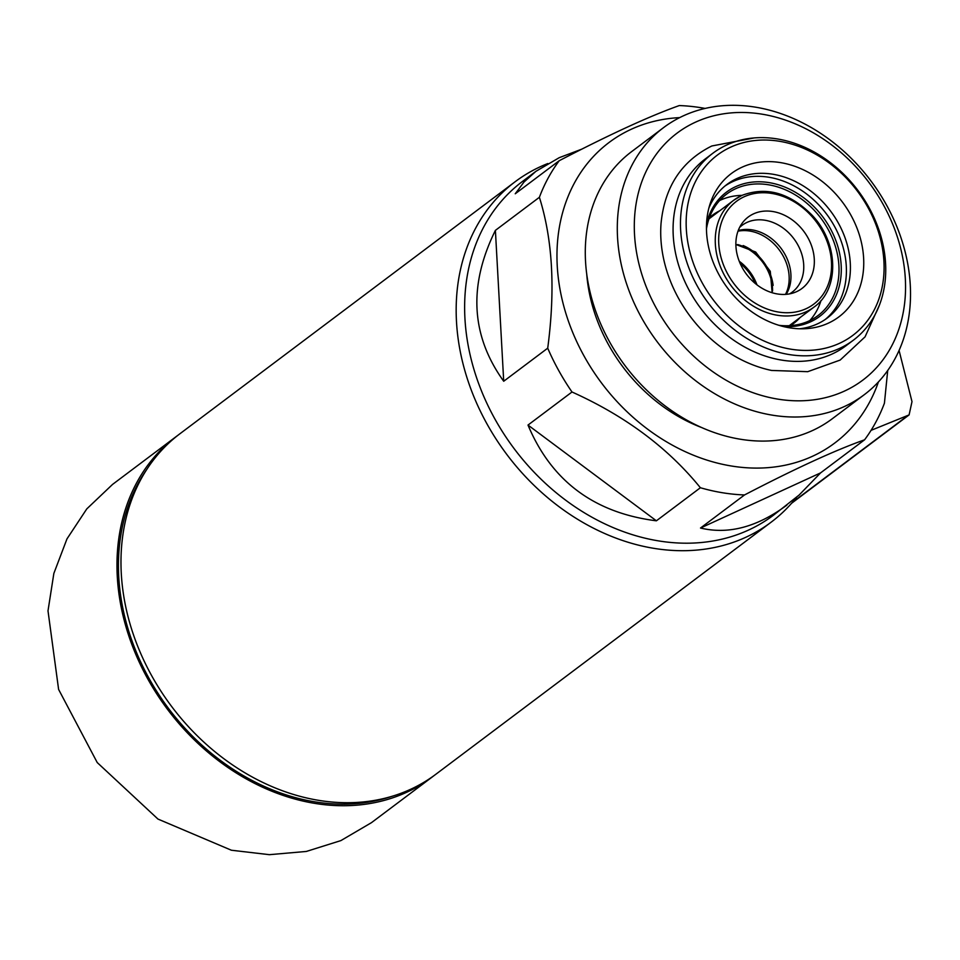 <?xml version="1.0" encoding="UTF-8"?>
<svg xmlns="http://www.w3.org/2000/svg" width="960" height="960" viewBox="0 0 960 960"><rect width="100%" height="100%" fill="white"/><g stroke="black" fill="none" stroke-linecap="round" stroke-linejoin="round"><path stroke-width="1.44" d="M392.472 796.152A211.308 169.176 -126.9 0 1 168.696 708.672A211.308 169.176 -126.9 0 1 146.796 469.392M503.712 381.252L495.396 230.376C468.168 285.468 470.94 335.76 503.712 381.252L547.716 348.18A208.8 167.172 53.1 0 0 572.004 391.992C625.236 415.932 668.028 447.84 700.38 487.74A208.8 167.172 53.1 0 0 744.516 494.952C795.084 468.648 835.104 450.276 864.576 439.812A208.8 167.172 53.1 0 0 884.424 403.212L887.712 370.5M495.396 230.376L539.388 197.292C552.684 239.58 555.456 289.872 547.716 348.18M581.76 149.16L559.212 157.692L535.908 171.336L524.016 182.016L515.244 193.776L559.236 160.704A208.8 167.172 53.1 0 0 539.388 197.292M535.908 171.336L522.432 181.476A208.8 167.172 53.1 0 0 514.284 448.836A208.8 167.172 53.1 0 0 773.388 515.268L799.164 495L820.572 472.896L864.576 439.812M705.132 108.432A208.8 167.172 53.1 0 0 679.296 105.564C649.776 116.04 609.768 134.412 559.236 160.704M820.572 472.896L700.512 528.024C728.376 534.732 757.164 527.1 786.876 505.128M700.512 528.024L744.516 494.952M656.388 520.812L528 425.064C551.472 481.032 594.264 512.952 656.388 520.812L700.38 487.74M528 425.064L572.004 391.992M586.74 274.284A154.512 123.708 53.1 0 0 702.096 427.716M679.668 117.612A187.92 150.456 53.1 0 0 631.284 129.252A187.92 150.456 53.1 0 0 604.968 387.468A187.92 150.456 53.1 0 0 859.308 418.344A187.92 150.456 53.1 0 0 878.412 381.96M663.528 127.644L631.524 151.704A167.04 133.74 53.1 0 0 625.008 365.592A167.04 133.74 53.1 0 0 832.296 418.74L864.288 394.68A167.04 133.74 53.1 0 0 879.048 192.588A167.04 133.74 53.1 0 0 683.352 115.836A167.04 133.74 53.1 0 0 663.528 127.644A167.04 133.74 53.1 0 0 657.012 341.532A167.04 133.74 53.1 0 0 864.288 394.68M695.388 122.22A154.512 123.708 53.1 0 0 709.008 368.94A154.512 123.708 53.1 0 0 905.328 278.784A154.512 123.708 53.1 0 0 695.388 122.22M879.564 304.776L865.056 336.852L840.156 360.072L807.732 371.676L771.576 370.452A124.392 99.588 -126.9 0 1 661.044 223.44C664.62 186.864 681.552 161.04 711.828 145.98L754.128 137.94M741.9 167.268A89.604 71.736 53.1 0 0 710.172 203.616A89.604 71.736 53.1 0 0 727.764 288.336A89.604 71.736 53.1 0 0 804.264 328.764A89.604 71.736 53.1 0 0 857.124 228.48A89.604 71.736 53.1 0 0 741.9 167.268M730.728 147.132A112.752 90.276 53.1 0 0 740.664 327.168A112.752 90.276 53.1 0 0 883.92 261.372A112.752 90.276 53.1 0 0 730.728 147.132M726.72 144.996A116.928 93.624 53.1 0 0 712.836 153.264A116.928 93.624 53.1 0 0 708.276 302.988A116.928 93.624 53.1 0 0 853.368 340.188A116.928 93.624 53.1 0 0 863.712 198.72A116.928 93.624 53.1 0 0 726.72 144.996M712.836 153.264L705.432 158.832A116.928 93.624 53.1 0 0 700.872 308.544A116.928 93.624 53.1 0 0 845.976 345.756L853.368 340.188M771.096 522.216L435.9 774.228A212.976 170.52 -126.9 0 1 171.624 706.464A212.976 170.52 -126.9 0 1 179.928 433.752L515.124 181.752A212.976 170.52 53.1 0 0 506.808 454.452A212.976 170.52 53.1 0 0 771.096 522.216A212.976 170.52 53.1 0 0 796.536 497.328M871.056 430.356L909.096 414.912L912 401.64L899.076 350.472M547.824 163.536A212.976 170.52 53.1 0 0 515.124 181.752M719.736 210.78A67.656 54.168 53.1 0 0 712.452 215.208A67.656 54.168 53.1 0 0 709.368 217.764M790.452 325.608A67.656 54.168 53.1 0 0 793.764 323.352A67.656 54.168 53.1 0 0 800.04 317.592M741.936 195.372A76.008 60.852 53.1 0 0 720.456 200.148A76.008 60.852 53.1 0 0 719.592 200.556M809.82 320.568A76.008 60.852 53.1 0 0 821.004 300.54M778.908 325.308A76.008 60.852 53.1 0 0 817.98 315.6A76.008 60.852 53.1 0 0 824.7 223.644A76.008 60.852 53.1 0 0 735.648 188.724A76.008 60.852 53.1 0 0 726.636 194.1A76.008 60.852 53.1 0 0 706.452 228.936M783.6 326.592A77.676 62.184 53.1 0 0 836.724 242.988A77.676 62.184 53.1 0 0 735.648 186.672A77.676 62.184 53.1 0 0 706.524 224.064M825.264 319.452A83.52 66.876 53.1 0 0 829.812 218.652A83.52 66.876 53.1 0 0 732.828 181.584A83.52 66.876 53.1 0 0 724.944 186.024M799.5 328.788A83.52 66.876 53.1 0 0 827.292 318A83.52 66.876 53.1 0 0 834.672 216.948A83.52 66.876 53.1 0 0 736.824 178.572A83.52 66.876 53.1 0 0 726.912 184.476A83.52 66.876 53.1 0 0 708.828 208.188M753.552 213.852A44.712 35.796 53.1 0 0 742.26 223.08A44.712 35.796 53.1 0 0 746.496 274.248A44.712 35.796 53.1 0 0 794.472 292.536A44.712 35.796 53.1 0 0 808.584 238.956A44.712 35.796 53.1 0 0 753.552 213.852M755.16 283.404A40.92 32.772 53.1 0 0 740.112 263.388M756.984 284.856A41.76 33.432 53.1 0 0 739.224 261.24M772.56 291.048A41.76 33.432 53.1 0 0 737.592 244.548M773.124 285.432A42.384 33.936 53.1 0 0 743.148 245.556M785.508 294.384A42.384 33.936 53.1 0 0 779.1 249.732A42.384 33.936 53.1 0 0 737.988 231.18M786.18 294.336A41.76 33.432 53.1 0 0 781.032 248.292A41.76 33.432 53.1 0 0 738.228 230.556M789.576 293.88A41.76 33.432 53.1 0 0 792.204 292.14A41.76 33.432 53.1 0 0 795.888 241.608A41.76 33.432 53.1 0 0 746.964 222.42A41.76 33.432 53.1 0 0 742.008 225.372A41.76 33.432 53.1 0 0 739.608 227.424M177.936 435.276A212.976 170.52 53.1 0 0 175.932 436.764L112.524 484.44L86.784 508.896L66.984 538.872L53.856 573.408L48 610.86L58.608 689.436L97.236 762.564L157.968 819.072L231.408 850.236L269.388 854.676L306.324 851.448L340.896 840.588L371.496 822.636L431.904 777.24A212.976 170.52 53.1 0 0 433.896 775.716M175.932 436.764A212.976 170.52 53.1 0 0 167.616 709.476A212.976 170.52 53.1 0 0 431.904 777.24M792.348 502.38L907.596 415.74M741.684 195.516A66.816 53.496 53.1 0 0 733.752 200.232A66.816 53.496 53.1 0 0 731.148 285.792A66.816 53.496 53.1 0 0 814.056 307.056C839.784 289.104 838.632 243.012 812.184 215.292C789.84 192.816 766.392 186.192 741.84 195.42L733.752 200.232L708.972 218.868M744.096 196.788A64.308 51.492 53.1 0 0 749.76 299.484A64.308 51.492 53.1 0 0 831.468 261.96A64.308 51.492 53.1 0 0 744.096 196.788M791.556 503.292L909.096 414.912M709.056 218.64L710.052 218.052M789.528 325.668L790.356 324.864M789.276 325.68L814.056 307.056M735.864 244.464L755.676 252.024L770.292 271.32L772.152 292.74"/></g></svg>
